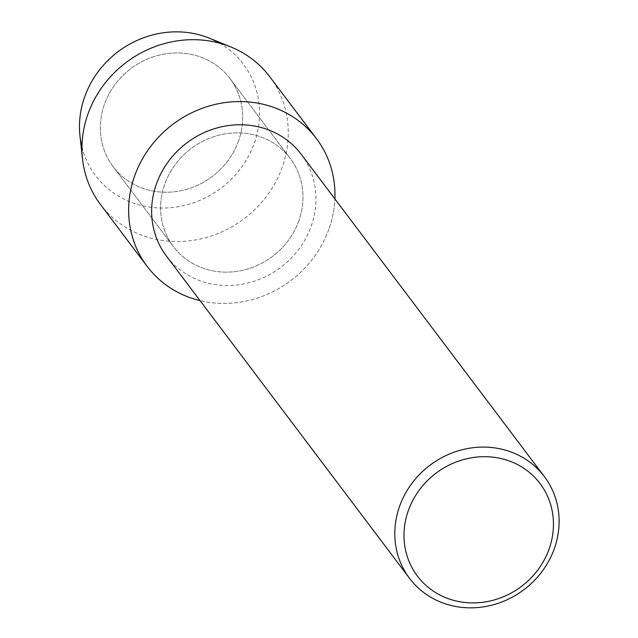 <?xml version="1.0" encoding="UTF-8"?>
<svg xmlns="http://www.w3.org/2000/svg" width="638" height="638" viewBox="0 0 638 638"><rect width="100%" height="100%" fill="white"/><g stroke="black" fill="none" stroke-linecap="round" stroke-linejoin="round"><path stroke-width="0.48" stroke-dasharray="3.19 2.39" d="M238.516 141.022A73.171 67.556 -37 0 1 180.873 190.722A73.171 67.556 -37 0 1 113.101 166.662A73.171 67.556 -37 0 1 104.512 104.161A73.171 67.556 -37 0 1 162.156 54.453A73.171 67.556 -37 0 1 229.927 78.522A73.171 67.556 -37 0 1 238.516 141.022A73.171 67.556 -37 0 1 180.873 190.722A73.171 67.556 -37 0 1 113.101 166.662A73.171 67.556 -37 0 1 104.512 104.161A73.171 67.556 -37 0 1 162.156 54.453A73.171 67.556 -37 0 1 229.927 78.522A73.171 67.556 -37 0 1 238.516 141.022M219.592 43.177A92.566 85.46 -37 0 1 254.275 143.255A92.566 85.46 -37 0 1 164.612 208.02A92.566 85.46 -37 0 1 81.951 147.019M298.799 220.931A73.171 67.556 -37 0 1 241.156 270.632A73.171 67.556 -37 0 1 173.384 246.571A73.171 67.556 -37 0 1 164.795 184.071A73.171 67.556 -37 0 1 222.439 134.363A73.171 67.556 -37 0 1 290.21 158.431A73.171 67.556 -37 0 1 298.799 220.931A73.171 67.556 -37 0 1 241.156 270.632A73.171 67.556 -37 0 1 173.384 246.571A73.171 67.556 -37 0 1 164.795 184.071A73.171 67.556 -37 0 1 222.439 134.363A73.171 67.556 -37 0 1 290.21 158.431A73.171 67.556 -37 0 1 298.799 220.931M301.208 154.276A84.455 77.972 -37 0 1 311.121 226.41A84.455 77.972 -37 0 1 244.593 283.774A84.455 77.972 -37 0 1 166.374 256.005M328.897 229.209A106.044 97.901 -37 0 1 200.037 300.626A106.044 97.901 -37 0 0 328.897 229.209A106.044 97.901 -37 0 0 334.878 198.904A106.044 97.901 -37 0 1 328.897 229.209M209.575 38.264A92.566 85.46 -37 0 1 254.275 143.255A92.566 85.46 -37 0 1 158.838 207.964A92.566 85.46 -37 0 1 79.981 136.038M269.762 76.743A106.044 97.901 -37 0 1 282.211 167.316A106.044 97.901 -37 0 1 198.673 239.354A106.044 97.901 -37 0 1 100.453 204.471M113.101 166.662L173.384 246.571L113.101 166.662M229.927 78.522L290.21 158.431L229.927 78.522"/><path stroke-width="0.96" d="M81.951 147.019A92.566 85.46 -37 0 1 84.758 96.625A92.566 85.46 -37 0 1 219.592 43.177M409.532 578.323L166.374 256.005A84.455 77.972 -37 0 1 156.462 183.864A84.455 77.972 -37 0 1 222.989 126.499A84.455 77.972 -37 0 1 301.208 154.276L544.374 476.602A84.455 77.972 -37 0 1 554.286 548.736A84.455 77.972 -37 0 1 487.759 606.1A84.455 77.972 -37 0 1 409.532 578.323A84.455 77.972 -37 0 1 399.627 506.189A84.455 77.972 -37 0 1 466.155 448.825A84.455 77.972 -37 0 1 544.374 476.602M200.037 300.626A106.044 97.901 -37 0 1 134.698 175.785A106.044 97.901 -37 0 1 251.571 102.247A106.044 97.901 -37 0 1 334.878 198.904A106.044 97.901 -37 0 0 316.456 138.629A106.044 97.901 -37 0 0 218.228 103.755A106.044 97.901 -37 0 0 134.698 175.785A106.044 97.901 -37 0 0 147.139 266.365A106.044 97.901 -37 0 0 200.037 300.626M549.063 549.151A76.823 70.922 -37 0 1 453.474 600.31A76.823 70.922 -37 0 1 408.384 510.456A76.823 70.922 -37 0 1 503.972 459.296A76.823 70.922 -37 0 1 549.063 549.151M147.139 266.365L100.453 204.471A106.044 97.901 -37 0 1 82.533 159.045L79.981 136.038A92.566 85.46 -37 0 1 84.758 96.625A92.566 85.46 -37 0 1 209.575 38.264L231.004 47.037A106.044 97.901 -37 0 1 269.762 76.743L316.456 138.629M82.533 159.045A106.044 97.901 -37 0 1 88.004 113.899A106.044 97.901 -37 0 1 231.004 47.037"/></g></svg>
